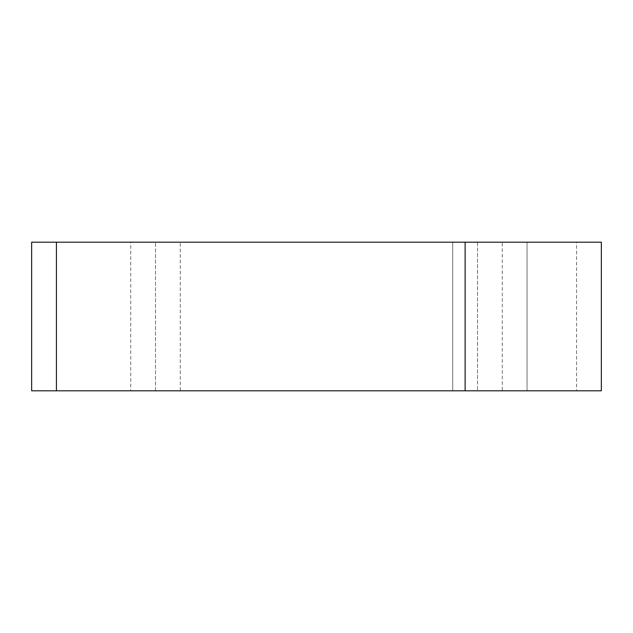 <?xml version="1.0" encoding="UTF-8"?>
<svg xmlns="http://www.w3.org/2000/svg" width="633" height="633" viewBox="0 0 633 633"><rect width="100%" height="100%" fill="white"/><g stroke="black" fill="none" stroke-linecap="round" stroke-linejoin="round"><path stroke-width="0.47" stroke-dasharray="3.17 2.37" d="M31.65 242.194L31.65 390.806L56.416 390.806L56.416 242.194L31.65 242.194M56.416 242.194L130.73 242.194L130.73 390.806L56.416 390.806M130.73 390.806L180.27 390.806L180.27 242.194L130.73 242.194M180.27 242.194L452.73 242.194L452.73 390.806L477.504 390.806L180.27 390.806M452.73 390.806L527.044 390.806L502.27 390.806L502.27 242.194L527.044 242.194L527.044 390.806L527.044 242.194L452.73 242.194L477.504 242.194L452.73 242.194L452.73 390.806L452.73 242.194M502.27 242.194L576.584 242.194L576.584 390.806L502.27 390.806M576.584 390.806L601.35 390.806L601.35 242.194L576.584 242.194M155.496 390.806L155.496 242.194L155.496 390.806M477.504 242.194L477.504 390.806L477.504 242.194"/><path stroke-width="0.95" d="M31.65 242.194L56.416 242.194L56.416 390.806L31.65 390.806L31.65 242.194M56.416 390.806L601.35 390.806L601.35 242.194L56.416 242.194M465.12 390.806L465.12 242.194"/></g></svg>
